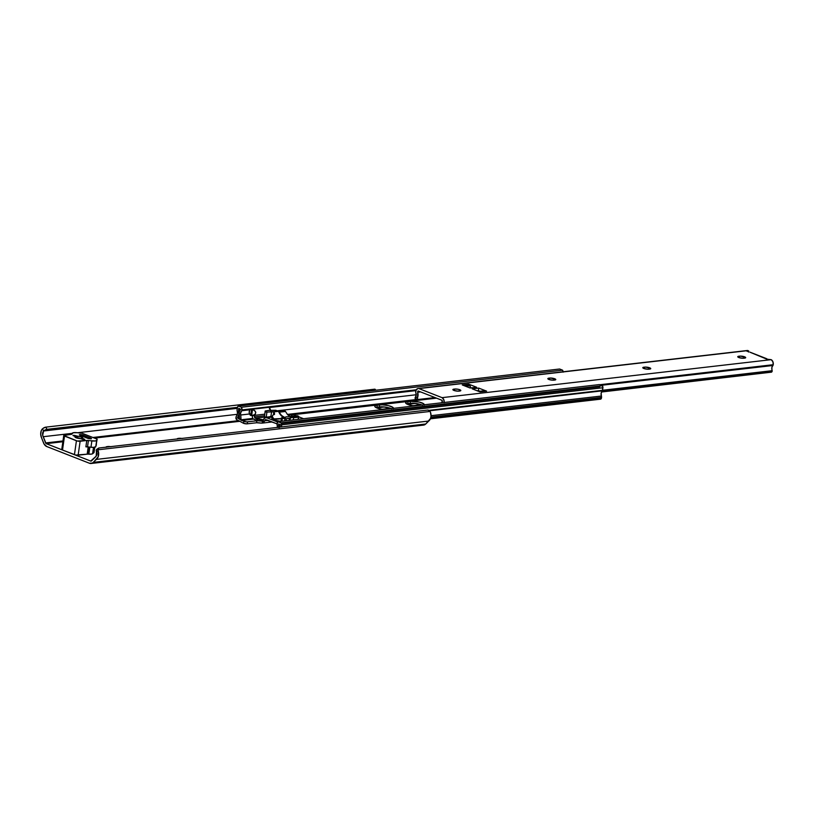 <?xml version="1.0" encoding="UTF-8"?>
<svg xmlns="http://www.w3.org/2000/svg" width="814" height="814" viewBox="0 0 814 814"><rect width="100%" height="100%" fill="white"/><g stroke="black" fill="none" stroke-linecap="round" stroke-linejoin="round"><path stroke-width="1.22" d="M430.026 411.457L97.873 449.806L98.097 450.59A6.838 4.803 83.4 0 1 96.378 459.411L428.734 421.042A6.838 4.803 -96.6 0 0 430.464 412.22L430.026 411.457L97.873 449.806L99.033 447.985L427.655 410.053L429.517 410.836L430.464 412.22L431.033 416.015L430.555 418.427L425.732 424.002L93.366 462.372A6.878 4.833 83.4 0 1 91.158 463.481A6.878 4.833 83.4 0 1 89.428 463.247L92.481 463.044L96.378 459.411L428.734 421.042L425.732 424.002L93.366 462.372L98.199 456.796L98.097 450.59L96.459 451.668A4.202 2.951 83.4 0 1 95.319 457.112L91.473 460.907A1.323 0.926 83.4 0 1 90.72 461.07L46.235 443.661L62.861 441.737L46.235 443.661A1.323 0.926 83.4 0 1 45.604 442.948L62.973 440.944L45.604 442.948L43.193 436.711L72.253 433.353L43.193 436.711A4.202 2.951 83.4 0 1 43.63 430.993L237.281 408.333L44.109 430.626L46.978 429.334L237.423 407.346L46.978 429.334L45.808 427.147L374.43 389.214L375.02 390.323L374.43 389.214L45.808 427.147L43.071 428.347A2.646 0.926 151.7 0 1 45.808 427.147L46.978 429.334A2.646 0.926 -28.3 0 0 44.109 430.626L43.63 430.993L42.46 428.805L41.29 430.637L40.7 434.289L41.626 437.973A6.838 4.803 83.4 0 1 42.46 428.805L43.63 430.993L42.674 435.225L46.042 443.559L90.72 461.07L96.174 456.176L96.459 451.668L98.097 450.59L97.873 449.806A2.646 1.77 -123.4 0 1 98.484 448.188A2.646 1.77 -123.4 0 1 99.033 447.985L427.655 410.053A2.646 1.77 -123.4 0 1 430.026 411.457M97.395 449.063L96.449 449.694L96.266 451.048A2.646 1.77 56.6 0 1 96.846 449.267L98.484 448.188M94.444 438.095L239.489 421.347L94.444 438.095M387.23 408.669L387.993 408.974L387.23 408.669M182.305 438.512L179.049 438.319L177.279 439.092M111.08 446.733L107.824 446.54L106.064 447.313M92.898 437.484L238.421 420.685L92.898 437.484M77.544 432.743L237.393 414.295L77.544 432.743M375.04 390.201L375.346 389.631M375.244 389.367L374.43 389.214A2.646 0.926 151.7 0 1 375.305 389.438L375.732 390.242M41.626 437.973L44.119 444.118L46.805 446.56A6.878 4.833 83.4 0 1 43.518 442.857L41.626 437.973M46.805 446.56L89.428 463.247L46.805 446.56M91.158 463.481L423.514 425.112A6.878 4.833 -96.6 0 0 425.732 424.002L423.86 425.061L421.794 424.877M75.295 436.915L79.355 438.502L75.366 437.433L75.346 436.538L72.995 435.541L73.799 435.276L81.675 437.128A3.968 0.987 -171.9 0 1 82.804 438.003A3.968 0.987 -171.9 0 1 82.407 438.359L82.275 439.255L82.407 438.359L84.748 439.357L83.191 439.529L75.295 436.915M106.003 447.181A3.632 0.906 -171.9 0 1 106.003 447.11A3.632 0.906 -171.9 0 1 107.082 446.632L107.824 446.54A3.632 0.906 -171.9 0 1 110.592 446.652M177.228 438.96A3.632 0.906 -171.9 0 1 177.218 438.888A3.632 0.906 -171.9 0 1 178.297 438.41L179.049 438.319A3.632 0.906 -171.9 0 1 181.817 438.431M81.42 438.919L81.675 437.128L82.753 437.81L82.407 438.359L84.768 439.428L80.535 438.573A3.968 0.987 -171.9 0 1 74.949 436.894A3.968 0.987 -171.9 0 1 75.346 436.538L75.234 437.332L75.346 436.538L72.975 435.47L75.224 435.541L75.091 436.446L75.224 435.541L77.208 436.324A3.968 0.987 -171.9 0 1 81.675 437.128L81.42 438.919M88.207 446.937L87.179 454.161L78.144 455.199L80.128 441.259L86.783 440.486L85.887 446.825L86.783 440.486L95.126 440.964L96.5 440.557L97.151 439.153L82.092 433.262L77.096 432.692L73.24 432.733L71.713 434.269L63.746 435.51L77.269 441.015L86.783 440.486A2.646 0.661 -171.9 0 1 88.421 440.516L87.515 446.855L90.965 447.252A5.291 1.313 8.1 0 0 95.767 446.693L97.151 439.153L82.092 433.262L77.096 432.692A5.291 1.313 -171.9 0 0 72.293 433.252L71.958 434.076A2.646 0.661 -171.9 0 1 71.184 434.381L64.53 435.154A2.646 0.661 -171.9 0 0 63.746 435.5L61.762 449.44A2.646 0.661 8.1 0 0 62.515 450.03L75.773 455.067L87.179 454.161L88.207 446.937M88.36 454.151A2.646 0.661 8.1 0 0 87.179 454.161L88.36 454.151L89.367 447.069L88.36 454.151M89.855 447.12L88.848 454.181A5.291 1.313 8.1 0 0 92.593 453.754L93.498 447.364L95.767 446.693L96.673 440.354L96.245 445.492L96.673 440.354A5.291 1.313 -171.9 0 1 91.86 440.913L90.965 447.252L91.86 440.913L88.421 440.516L87.515 446.855A2.646 0.661 8.1 0 0 85.887 446.825L93.518 447.364L92.593 453.754L94.007 452.645L92.053 453.998L88.848 454.181L89.855 447.12M94.78 447.222L94.007 452.645L94.78 447.222M88.146 438.471L79.64 435.134L79.914 434.534L82.397 434.808L90.944 438.146L91.168 438.807L88.441 438.573L79.324 434.798L82.692 434.91L82.499 436.263L82.692 434.91L90.944 438.146L91.514 438.593L88.146 438.471M62.546 449.094L61.813 449.338M61.762 449.46L62.515 450.03L64.499 436.08A2.646 0.661 -171.9 0 1 63.746 435.5M62.515 450.03L64.499 436.08L76.424 440.75L74.44 454.7L62.515 450.03M76.424 440.75L74.44 454.7A2.646 0.661 8.1 0 0 78.144 455.199L80.128 441.259A2.646 0.661 -171.9 0 1 76.424 440.75M90.842 438.858L90.944 438.146L90.842 438.858M77.035 437.596L77.208 436.324L77.035 437.596M414.082 405.962A8.262 2.055 -171.9 0 1 407.956 404.517L414.082 405.962M383.241 409.523A8.262 2.055 -171.9 0 1 377.116 408.079L383.241 409.523M424.155 405.067L423.728 403.815L419.342 402.096L410.398 401.333L408.068 401.607L407.773 403.622L406.44 403.846L414.377 403.317L422.547 405.25M393.304 408.628L392.887 407.376L388.492 405.657L382.234 404.802L377.218 405.158L376.933 407.183L375.59 407.397L383.536 406.878L391.707 408.811M303.581 418.711L298.86 416.87L303.581 418.711M296.113 415.791L293.305 414.692L436.528 398.158L293.305 414.692L296.113 415.791M422.079 405.036A8.262 2.055 8.1 0 0 411.884 403.215L407.773 403.622L408.068 401.607L406.267 402.035L405.759 403.164L407.956 404.517A8.262 2.055 -171.9 0 1 405.616 402.686A8.262 2.055 -171.9 0 1 408.068 401.607L410.398 401.333A8.262 2.055 -171.9 0 1 419.434 402.116A8.262 2.055 -171.9 0 1 424.318 404.741A8.262 2.055 -171.9 0 1 424.308 404.782M391.229 408.597A8.262 2.055 8.1 0 0 381.033 406.776L376.933 407.183L377.218 405.158L376.19 405.341L374.939 405.911L374.918 406.725L377.116 408.079A8.262 2.055 -171.9 0 1 374.776 406.247A8.262 2.055 -171.9 0 1 377.218 405.158L379.558 404.894A8.262 2.055 -171.9 0 1 388.593 405.677A8.262 2.055 -171.9 0 1 393.477 408.302A8.262 2.055 -171.9 0 1 393.467 408.343M262.21 423.097L262.474 421.286L261.63 421.133L262.566 421.306L263.838 418.935L262.21 423.097L264.713 420.797L268.182 420.4L264.713 420.797L265.201 419.607L277.014 423.86L267.002 419.932L265.201 419.607L264.713 420.797A5.291 3.714 83.4 0 1 262.21 423.097L260.307 422.985A3.968 0.987 8.1 0 0 256.603 422.751L261.335 423.138M298.178 418.691L299.46 419.19L298.178 418.691M277.411 427.401A3.673 2.584 83.4 0 0 277.014 424.542A2.116 1.486 83.4 0 1 277.045 423.656A2.91 2.045 83.4 0 1 278.225 421.642L599.369 384.574L602.319 385.724L281.176 422.802L278.225 421.642L599.369 384.574L602.604 386.141L602.553 390.323A2.116 1.486 -96.6 0 1 602.329 390.832A4.202 2.951 -96.6 0 0 601.404 396.031L601.159 393.101L602.329 390.832L429.456 410.785L602.329 390.832A2.116 1.486 -96.6 0 0 602.553 390.323L602.92 387.749L281.766 424.816L602.92 387.749A2.116 1.486 -96.6 0 0 602.319 385.724L281.176 422.802A2.116 1.486 83.4 0 1 281.766 424.816L281.471 426.933L281.461 423.219L278.225 421.642L277.045 423.656L277.381 427.554M278.887 427.442L278.469 424.013L280.27 424.572L279.09 427.889M277.716 422.049L266.758 417.755L272.069 417.144L266.758 417.755L277.716 422.049M601.404 396.031L431.044 415.689L601.404 396.031A2.116 1.486 -96.6 0 1 601.536 397.405L601.454 398.026L430.769 417.735L601.454 398.026L601.404 396.031M602.553 390.323L428.897 410.368L602.553 390.323M279.487 427.157A6.258 4.396 83.4 0 1 280.026 426.444L280.209 424.501L278.449 424.114A5.718 4.019 83.4 0 1 278.907 427.228M292.124 414.56L291.432 416.33L291.677 414.631L287.953 415.059L292.257 414.54A4.233 2.971 83.4 0 1 293.305 414.692L292.257 414.54L292.012 416.259L292.257 414.54M263.838 418.935A4.233 2.971 83.4 0 1 265.7 417.613A4.233 2.971 83.4 0 1 266.758 417.755L265.14 417.755L263.838 418.935M261.63 421.133L257.692 420.726L246.683 421.876L241.585 420.472L253.52 419.088L241.585 420.472L237.607 418.009L239.479 417.796L237.546 417.562L239.448 417.338L237.546 417.562L238.95 414.214L238.522 410.195A6.258 4.396 83.4 0 1 237.546 417.562L243.834 421.347L243.549 423.321L246.856 423.86L256.603 422.751L247.253 423.829L247.537 421.845A2.646 0.661 -171.9 0 1 243.834 421.347L243.549 423.321A2.646 0.661 8.1 0 0 247.253 423.829L247.537 421.845L256.878 420.767L256.603 422.751L256.878 420.767A3.968 0.987 -171.9 0 1 260.653 421.021L261.63 421.133M240.008 410.022L238.522 410.195L238.858 408.323L240.568 409.279L239.275 411.925L239.316 415.272A5.718 4.019 83.4 0 1 240.568 409.279L238.787 408.374L238.522 410.195L240.008 410.022M239.316 415.272L239.56 419.088L241.046 419.77L252.666 418.427L241.046 419.77L240.751 414.998L249.532 413.98L240.751 414.998A3.673 2.584 83.4 0 1 241.738 410.734L251.536 409.595L241.738 410.734L241.941 409.91A2.116 1.486 83.4 0 1 241.738 410.734L240.588 413.146L241.046 419.77L239.56 419.088L239.316 415.272M287.352 414.418L417.256 399.43L287.352 414.418M277.167 410.795L416.188 394.749L277.167 410.795M270.502 410.704L269.078 407.56L415.893 390.628L267.399 407.438M416.269 389.794L241.941 409.91L416.269 389.794M241.432 407.234A2.91 2.045 83.4 0 1 241.941 409.91L241.432 407.234L238.482 406.084L559.625 369.007L562.576 370.167L241.432 407.234L238.482 406.084L559.625 369.007L562.576 370.167L241.432 407.234M563.115 371.764A2.91 2.045 -96.6 0 0 562.576 370.167L563.135 372.151M237.403 407.448A2.116 1.486 83.4 0 1 238.482 406.084L237.556 406.959L237.037 410.032A2.116 1.486 -96.6 0 0 237.098 410.643A2.116 1.486 83.4 0 1 237.037 410.032L237.403 407.448M237.098 410.643A4.202 2.951 83.4 0 1 236.528 415.974L236.029 417.114A2.116 1.486 83.4 0 1 236.528 415.974L237.525 413.543L237.098 410.643M236.029 417.114L236.66 419.607A1.587 1.119 83.4 0 1 235.938 417.735L236.029 417.114M236.66 419.607L243.549 423.321L236.66 419.607M415.323 403.418L407.478 404.324L415.323 403.418M384.483 406.98L376.638 407.885L384.483 406.98M600.305 399.165A1.587 1.119 -96.6 0 0 601.454 398.026L600.691 399.135M430.901 417.104L601.536 397.405L430.901 417.104M379.273 406.908L379.558 404.894L379.273 406.908M410.114 403.357L410.398 401.333L410.114 403.357M298.514 416.188L292.674 416.86L298.514 416.188L297.354 415.73L298.514 416.188M298.86 416.748L293.6 417.613L298.86 416.748M297.904 419.373L298.799 417.144L293.579 417.745L298.84 417.002L297.904 419.373M297.354 415.73L290.578 416.432M287.627 414.733L290.456 416.687L287.627 414.733L285.511 411.467L287.627 414.733M278.51 411.619L281.512 415.435L284.717 417.48L281.512 415.435L279.1 412.199L285.511 411.467L284.961 410.877L278.663 411.609L284.961 410.877L277.95 411.101L283.587 410.409M278.836 411.843L285.511 411.467L283.791 410.429M252.35 415.628L254.243 415.415A3.307 2.32 -96.6 0 0 254.467 415.374L264.723 414.184L254.467 415.374L254.538 416.89A1.323 0.926 83.4 0 0 255.291 418.172L265.018 417.053L255.291 418.172L263.268 419.78L262.393 420.563L263.003 420.492L257.662 420.573L253.225 418.976A1.323 0.926 83.4 0 1 252.482 417.684L252.381 415.628L250.702 415.466A3.307 2.32 83.4 0 1 249.226 411.599A3.307 2.32 83.4 0 1 251.15 409.208A3.307 2.32 83.4 0 1 251.587 409.218L253.927 410.053L255.667 411.965L255.362 414.102L252.411 415.628L252.482 417.684L253.225 418.976L256.746 420.35L256.959 418.823L255.006 417.989L253.988 415.425M269.312 417.297L270.248 416.432M281.308 417.979L282.346 418.396L281.939 421.214L282.346 418.396L286.325 418.783L286.04 420.736L286.325 418.783L289.886 418.223L289.591 420.329L289.906 417.836L293.651 417.246L293.264 419.902L293.651 417.246L290.944 416.178L281.43 417.877L286.019 418.803L293.651 417.246L290.944 416.178L281.624 417.836L280.83 421.347A6.614 1.648 8.1 0 1 271.876 418.549L272.171 416.422M284.188 417.684L280.922 415.323L278.551 411.335L275.844 410.276L268.864 410.378L275.844 410.276L278.551 411.335A11.762 8.272 -96.6 0 0 283.913 417.572M272.141 416.676L270.889 416.626L271.611 411.548L270.889 416.626L266.219 417.165L266.941 412.088L265.161 411.66L264.438 416.737L265.181 410.999L264.438 416.737L266.219 417.165L266.941 412.088L273.83 411.853L273.412 414.825L273.88 411.874A11.762 8.272 -96.6 0 0 274.277 412.82L274.491 414.397M268.864 410.378L265.181 411.009L268.864 410.378M265.181 411.009L265.323 411.833L266.687 412.108L278.551 411.335L273.88 411.874A11.762 8.272 83.4 0 0 274.277 412.82L274.603 413.97M273.321 414.865L274.125 414.611L273.321 414.865M278.551 419.078L281.227 418.569L273.901 418.874L272.232 417.246L272.71 415.323L272.212 416.229M285.653 417.267L285.653 417.267A11.762 8.272 -96.6 0 0 286.263 416.717A11.762 8.272 83.4 0 1 285.653 417.267L285.175 417.592L285.653 417.267M284.931 418.742L284.625 420.899L284.931 418.742M289.418 418.427L289.143 420.38L289.418 418.427M290.374 417.623L289.998 420.289L290.374 417.623M264.499 415.995L264.479 416.819L265.679 417.165L272.314 416.707M272.334 418.05L271.998 418.945L273.748 420.014L280.83 421.337M277.269 419.22L273.901 418.874L272.161 416.565M263.268 419.78L261.65 420.94L257.662 420.573L257.885 419.047L263.268 419.78M254.538 416.89L264.509 415.74L254.538 416.89M270.492 410.49A3.307 2.32 -96.6 0 0 268.701 407.346L251.933 409.279L268.701 407.346A3.307 2.32 -96.6 0 0 267.969 407.265L250.407 409.483M252.411 415.628L251.628 415.669L252.513 409.462L255.026 410.917L255.789 412.515L254.965 414.55L251.628 415.669L252.513 409.462L251.18 409.208M256.959 418.823L256.746 420.35L257.662 420.573L257.885 419.047L256.959 418.823M249.766 410.124L249.216 412.739L250.702 415.466L251.587 409.218L250.702 415.466L251.628 415.669M743.874 358.221A3.632 0.906 -171.9 0 1 738.776 357.529L742.694 358.262L745.695 357.631L740.75 356.115L737.82 356.573L738.776 357.529A3.632 0.906 -171.9 0 1 737.749 356.715A3.632 0.906 -171.9 0 1 738.827 356.247L738.654 357.478L738.827 356.247L739.57 356.156A3.632 0.906 -171.9 0 1 743.548 356.501A3.632 0.906 -171.9 0 1 745.695 357.661A3.632 0.906 -171.9 0 1 744.627 358.129L743.874 358.221M648.911 369.18A3.632 0.906 -171.9 0 1 643.823 368.488L647.741 369.22L650.742 368.6L645.787 367.083L642.867 367.541L643.823 368.488A3.632 0.906 -171.9 0 1 642.795 367.684A3.632 0.906 -171.9 0 1 643.864 367.206L643.691 368.437L643.864 367.206L644.617 367.124A3.632 0.906 -171.9 0 1 648.595 367.47A3.632 0.906 -171.9 0 1 650.742 368.62A3.632 0.906 -171.9 0 1 649.664 369.098L648.911 369.18M553.958 380.148A3.632 0.906 -171.9 0 1 548.86 379.456L552.777 380.179L555.779 379.558L550.834 378.042L547.903 378.5L548.86 379.456A3.632 0.906 -171.9 0 1 547.832 378.642A3.632 0.906 -171.9 0 1 548.911 378.164L548.728 379.405L548.911 378.164L549.654 378.083A3.632 0.906 -171.9 0 1 553.632 378.429A3.632 0.906 -171.9 0 1 555.779 379.578A3.632 0.906 -171.9 0 1 554.7 380.057L553.958 380.148M458.994 391.107A3.632 0.906 -171.9 0 1 453.897 390.415L457.814 391.147L460.816 390.517L458.628 389.377L455.24 389L452.94 389.458L453.897 390.415A3.632 0.906 -171.9 0 1 452.869 389.611A3.632 0.906 -171.9 0 1 453.947 389.133L453.774 390.364L453.947 389.133L454.69 389.041A3.632 0.906 -171.9 0 1 458.669 389.387A3.632 0.906 -171.9 0 1 460.816 390.547A3.632 0.906 -171.9 0 1 459.737 391.015L458.994 391.107M444.149 402.696L443.793 399.674L442.073 397.649L771.163 359.666L772.883 361.681L773.229 364.703L599.776 384.727L773.229 364.703L772.934 365.496A3.673 2.584 -96.6 0 0 771.916 369.556L771.926 367.226L772.934 365.496L601.261 385.307L772.934 365.496A1.984 1.394 -96.6 0 0 773.229 364.703A4.101 2.88 -96.6 0 0 771.163 359.666L766.361 359.116L771.163 359.666L442.073 397.649A4.101 2.88 83.4 0 1 444.169 402.482M750.386 352.391L767.297 359.361M470.085 388.013L462.23 384.93L468.772 384.177L462.321 384.971L468.772 384.177L476.628 387.261L468.772 384.177L462.23 384.93L470.085 388.013L476.628 387.261L470.085 388.013M471.347 387.861L470.37 387.484L470.156 384.778L468.762 384.228L470.156 384.778L463.715 385.521L470.156 384.778L470.014 385.775L465.649 386.274L470.014 385.775L470.37 387.484L471.347 387.861L470.472 387.963L471.347 387.861M480.026 391.259L478.378 390.618L478.744 388.085L486.609 391.158L480.067 391.921L472.201 388.838L480.067 391.921L486.609 391.158L478.744 388.085L472.201 388.838L478.744 388.085L478.378 390.618L479.985 391.269M486.497 391.168L485.205 390.669L478.764 391.412L485.205 390.669L486.497 391.168M441.564 402.788A6.319 4.436 83.4 0 1 442.165 401.831L441.829 400.234L418.416 391.066L417.694 392.256A6.319 4.436 83.4 0 1 417.541 397.649L417.694 392.256L420.584 391.921L417.694 392.256A0.926 0.651 83.4 0 1 418.416 391.066L441.829 400.234A0.926 0.651 83.4 0 1 442.165 401.831L441.534 402.849M477.116 390.761L478.378 390.618L477.116 390.761M418.081 388.512L747.16 350.519A4.101 2.88 -96.6 0 1 747.995 350.59L417.806 388.563L416.076 390.16L415.751 392.48A1.984 1.394 83.4 0 1 415.689 391.554A4.101 2.88 83.4 0 1 418.081 388.512A4.101 2.88 83.4 0 1 418.905 388.583L442.073 397.649L418.905 388.583L746.377 350.773M772.191 371.276L772.191 370.685L602.553 390.262L772.191 370.685L772.191 371.276M601.8 391.442L771.896 371.805A2.646 1.76 -68.6 0 1 771.57 372.14L601.495 392.012L771.57 372.14A2.646 1.76 -68.6 0 0 771.896 371.805L601.8 391.442M772.048 370.146L771.916 369.556L772.048 370.146M748.748 350.966L747.089 351.383L748.554 351.048L748.422 351.984L748.748 350.966L748.605 352.014M415.282 397.263L415.048 398.331L415.557 396.876L417.541 397.649L417.613 399.542L435.022 397.568L417.613 399.542L417.541 397.649L415.282 397.263M415.751 392.48A3.673 2.584 83.4 0 1 415.557 396.876L416.178 394.78L415.751 392.48M415.293 398.595L415.934 398.901L415.293 398.595A2.646 1.76 111.4 0 1 415.048 398.331A2.646 1.76 111.4 0 0 415.293 398.595L416.503 398.972M766.564 358.648L750.05 352.187A2.646 1.76 111.4 0 0 749.857 352.126L766.381 358.598A2.646 1.76 -68.6 0 1 766.564 358.648A2.646 1.76 -68.6 0 1 767.287 359.35M454.477 390.608L454.69 389.041L454.477 390.608M549.43 379.65L549.654 378.083L549.43 379.65M644.393 368.691L644.617 367.124L644.393 368.691M739.356 357.722L739.57 356.156L739.356 357.722M478.724 391.392L479.985 391.249L478.724 391.392M599.745 386.823L281.603 423.545M292.236 414.55L435.999 397.954M272.11 416.87L265.72 417.602M421.316 404.741L412.617 405.738M390.466 408.302L381.766 409.3M298.697 418.895L298.066 418.966M272.151 421.957L262.047 423.127M430.403 418.813L600.529 399.175M277.187 411.141L283.628 410.398M262.83 420.818L261.355 420.991M417.46 399.501L415.791 398.85"/></g></svg>
